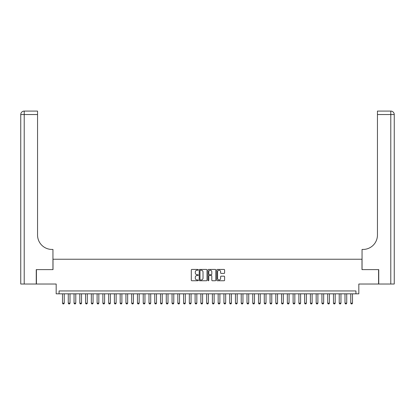 <?xml version="1.0" encoding="UTF-8"?>
<svg xmlns="http://www.w3.org/2000/svg" width="415" height="415" viewBox="0 0 415 415"><rect width="100%" height="100%" fill="white"/><g stroke="black" fill="none" stroke-linecap="round" stroke-linejoin="round"><path stroke-width="0.62" d="M198.277 269.828A0.394 0.394 0 0 0 197.882 269.434L191.87 269.434A0.565 0.565 0 0 0 191.305 269.999L191.305 280.187A0.565 0.565 0 0 0 191.87 280.753L197.882 280.753A0.394 0.394 0 0 0 198.277 280.353A0.394 0.394 0 0 0 197.882 279.959L197.104 279.959A1.81 1.81 0 0 1 195.294 278.149L195.294 277.298A1.81 1.81 0 0 1 197.104 275.487L197.882 275.487A0.394 0.394 0 0 0 198.277 275.093A0.394 0.394 0 0 0 197.882 274.694L197.104 274.694A1.81 1.81 0 0 1 195.294 272.883L195.294 272.038A1.81 1.81 0 0 1 197.104 270.227L197.882 270.227A0.394 0.394 0 0 0 198.277 269.828M224.038 273.423A0.565 0.565 0 0 0 224.603 272.857L224.603 269.999A0.565 0.565 0 0 0 224.038 269.434L217.361 269.434A0.565 0.565 0 0 0 216.796 269.999L216.796 280.187A0.565 0.565 0 0 0 217.361 280.753L224.038 280.753A0.565 0.565 0 0 0 224.603 280.187L224.603 276.732A0.565 0.565 0 0 0 224.038 276.167L221.179 276.167A0.565 0.565 0 0 0 220.614 276.732L220.614 278.444A1.515 1.515 0 0 1 219.099 279.959A1.515 1.515 0 0 1 217.585 278.444L217.585 271.737A1.515 1.515 0 0 1 219.099 270.227A1.515 1.515 0 0 1 220.614 271.737L220.614 272.857A0.565 0.565 0 0 0 221.179 273.423L224.038 273.423M355.946 293.825L358.825 293.825L358.825 284.026L378.568 284.026L378.568 269.615L361.994 269.615L361.994 259.24L53.006 259.24L53.006 269.615L36.432 269.615L36.432 284.026L56.175 284.026L56.175 293.825L355.946 293.825L355.946 290.946L59.055 290.946L59.055 293.825M207.007 269.999A0.565 0.565 0 0 0 206.437 269.434L199.76 269.434A0.565 0.565 0 0 0 199.195 269.999L199.195 280.187A0.565 0.565 0 0 0 199.76 280.753L206.437 280.753A0.565 0.565 0 0 0 207.007 280.187L207.007 269.999M208.563 269.434L215.24 269.434A0.565 0.565 0 0 1 215.805 269.999L215.805 280.187A0.565 0.565 0 0 1 215.24 280.753L212.381 280.753A0.565 0.565 0 0 1 211.816 280.187L211.816 276.053A0.565 0.565 0 0 0 211.251 275.487L209.352 275.487A0.565 0.565 0 0 0 208.787 276.053L208.787 280.353A0.394 0.394 0 0 1 208.392 280.753A0.394 0.394 0 0 1 207.993 280.353L207.993 269.999A0.565 0.565 0 0 1 208.563 269.434M200.383 270.227A0.394 0.394 0 0 0 199.989 270.621L199.989 279.565A0.394 0.394 0 0 0 200.383 279.959L201.202 279.959A1.81 1.81 0 0 0 203.018 278.149L203.018 272.038A1.81 1.81 0 0 0 201.202 270.227L200.383 270.227M211.816 271.768A1.515 1.515 0 0 0 210.301 270.253A1.515 1.515 0 0 0 208.787 271.768L208.787 274.128A0.565 0.565 0 0 0 209.352 274.694L211.251 274.694A0.565 0.565 0 0 0 211.816 274.128L211.816 271.768M62.515 293.825L62.515 303.168L64.247 303.168L64.247 293.825M64.247 303.168L63.811 303.915L62.95 303.915L62.515 303.168M36.255 269.615L52.949 269.615L52.949 249.441L51.968 249.441A14.411 14.411 0 0 1 37.552 235.025L37.552 114.545L24.21 114.545L24.21 284.026L36.255 284.026L36.255 269.615M24.21 284.026L20.75 284.026L20.75 114.545A3.46 3.46 0 0 1 24.21 111.085L37.552 111.085L37.552 114.545M20.75 249.441L20.75 114.545L24.21 114.545L24.21 111.085M51.968 249.441A14.411 14.411 0 0 1 37.552 235.025M378.745 269.615L362.051 269.615L362.051 249.441L363.032 249.441A14.411 14.411 0 0 0 377.448 235.025L377.448 111.085L390.79 111.085A3.46 3.46 0 0 1 394.25 114.545L394.25 284.026L378.745 284.026L378.745 269.615M363.032 249.441A14.411 14.411 0 0 0 377.448 235.025M394.25 114.545A3.46 3.46 0 0 0 390.79 111.085A3.46 3.46 0 0 1 394.25 114.545L377.448 114.545M68.283 293.825L68.283 303.168L70.011 303.168L70.011 293.825M70.011 303.168L69.58 303.915L68.714 303.915L68.283 303.168M74.046 293.825L74.046 303.168L75.774 303.168L75.774 293.825M75.774 303.168L75.343 303.915L74.477 303.915L74.046 303.168M79.81 293.825L79.81 303.168L81.537 303.168L81.537 293.825M81.537 303.168L81.107 303.915L80.24 303.915L79.81 303.168M85.573 293.825L85.573 303.168L87.306 303.168L87.306 293.825M87.306 303.168L86.87 303.915L86.009 303.915L85.573 303.168M91.342 293.825L91.342 303.168L93.069 303.168L93.069 293.825M93.069 303.168L92.638 303.915L91.772 303.915L91.342 303.168M97.105 293.825L97.105 303.168L98.832 303.168L98.832 293.825M98.832 303.168L98.402 303.915L97.535 303.915L97.105 303.168M102.868 293.825L102.868 303.168L104.601 303.168L104.601 293.825M104.601 303.168L104.165 303.915L103.304 303.915L102.868 303.168M108.637 293.825L108.637 303.168L110.364 303.168L110.364 293.825M110.364 303.168L109.934 303.915L109.067 303.915L108.637 303.168M114.4 293.825L114.4 303.168L116.127 303.168L116.127 293.825M116.127 303.168L115.697 303.915L114.831 303.915L114.4 303.168M120.163 293.825L120.163 303.168L121.891 303.168L121.891 293.825M121.891 303.168L121.46 303.915L120.594 303.915L120.163 303.168M125.927 293.825L125.927 303.168L127.659 303.168L127.659 293.825M127.659 303.168L127.223 303.915L126.362 303.915L125.927 303.168M131.695 293.825L131.695 303.168L133.423 303.168L133.423 293.825M133.423 303.168L132.992 303.915L132.126 303.915L131.695 303.168M137.458 293.825L137.458 303.168L139.186 303.168L139.186 293.825M139.186 303.168L138.755 303.915L137.889 303.915L137.458 303.168M143.222 293.825L143.222 303.168L144.954 303.168L144.954 293.825M144.954 303.168L144.519 303.915L143.657 303.915L143.222 303.168M148.985 293.825L148.985 303.168L150.718 303.168L150.718 293.825M150.718 303.168L150.287 303.915L149.421 303.915L148.985 303.168M154.754 293.825L154.754 303.168L156.481 303.168L156.481 293.825M156.481 303.168L156.05 303.915L155.184 303.915L154.754 303.168M160.517 293.825L160.517 303.168L162.244 303.168L162.244 293.825M162.244 303.168L161.814 303.915L160.947 303.915L160.517 303.168M166.28 293.825L166.28 303.168L168.013 303.168L168.013 293.825M168.013 303.168L167.577 303.915L166.716 303.915L166.28 303.168M172.049 293.825L172.049 303.168L173.776 303.168L173.776 293.825M173.776 303.168L173.346 303.915L172.479 303.915L172.049 303.168M177.812 293.825L177.812 303.168L179.539 303.168L179.539 293.825M179.539 303.168L179.109 303.915L178.243 303.915L177.812 303.168M183.575 293.825L183.575 303.168L185.308 303.168L185.308 293.825M185.308 303.168L184.872 303.915L184.011 303.915L183.575 303.168M189.339 293.825L189.339 303.168L191.071 303.168L191.071 293.825M191.071 303.168L190.635 303.915L189.774 303.915L189.339 303.168M195.107 293.825L195.107 303.168L196.835 303.168L196.835 293.825M196.835 303.168L196.404 303.915L195.538 303.915L195.107 303.168M200.87 293.825L200.87 303.168L202.598 303.168L202.598 293.825M202.598 303.168L202.167 303.915L201.301 303.915L200.87 303.168M206.634 293.825L206.634 303.168L208.366 303.168L208.366 293.825M208.366 303.168L207.931 303.915L207.069 303.915L206.634 303.168M212.402 293.825L212.402 303.168L214.13 303.168L214.13 293.825M214.13 303.168L213.699 303.915L212.833 303.915L212.402 303.168M218.166 293.825L218.166 303.168L219.893 303.168L219.893 293.825M219.893 303.168L219.462 303.915L218.596 303.915L218.166 303.168M223.929 293.825L223.929 303.168L225.661 303.168L225.661 293.825M225.661 303.168L225.226 303.915L224.365 303.915L223.929 303.168M229.692 293.825L229.692 303.168L231.425 303.168L231.425 293.825M231.425 303.168L230.989 303.915L230.128 303.915L229.692 303.168M235.461 293.825L235.461 303.168L237.188 303.168L237.188 293.825M237.188 303.168L236.758 303.915L235.891 303.915L235.461 303.168M241.224 293.825L241.224 303.168L242.951 303.168L242.951 293.825M242.951 303.168L242.521 303.915L241.655 303.915L241.224 303.168M246.987 293.825L246.987 303.168L248.72 303.168L248.72 293.825M248.72 303.168L248.284 303.915L247.423 303.915L246.987 303.168M252.756 293.825L252.756 303.168L254.483 303.168L254.483 293.825M254.483 303.168L254.053 303.915L253.186 303.915L252.756 303.168M258.519 293.825L258.519 303.168L260.247 303.168L260.247 293.825M260.247 303.168L259.816 303.915L258.95 303.915L258.519 303.168M264.282 293.825L264.282 303.168L266.015 303.168L266.015 293.825M266.015 303.168L265.579 303.915L264.713 303.915L264.282 303.168M270.046 293.825L270.046 303.168L271.778 303.168L271.778 293.825M271.778 303.168L271.343 303.915L270.481 303.915L270.046 303.168M275.814 293.825L275.814 303.168L277.542 303.168L277.542 293.825M277.542 303.168L277.111 303.915L276.245 303.915L275.814 303.168M281.577 293.825L281.577 303.168L283.305 303.168L283.305 293.825M283.305 303.168L282.874 303.915L282.008 303.915L281.577 303.168M287.341 293.825L287.341 303.168L289.073 303.168L289.073 293.825M289.073 303.168L288.638 303.915L287.777 303.915L287.341 303.168M293.109 293.825L293.109 303.168L294.837 303.168L294.837 293.825M294.837 303.168L294.406 303.915L293.54 303.915L293.109 303.168M298.873 293.825L298.873 303.168L300.6 303.168L300.6 293.825M300.6 303.168L300.17 303.915L299.303 303.915L298.873 303.168M304.636 293.825L304.636 303.168L306.363 303.168L306.363 293.825M306.363 303.168L305.933 303.915L305.067 303.915L304.636 303.168M310.399 293.825L310.399 303.168L312.132 303.168L312.132 293.825M312.132 303.168L311.696 303.915L310.835 303.915L310.399 303.168M316.168 293.825L316.168 303.168L317.895 303.168L317.895 293.825M317.895 303.168L317.465 303.915L316.598 303.915L316.168 303.168M321.931 293.825L321.931 303.168L323.659 303.168L323.659 293.825M323.659 303.168L323.228 303.915L322.362 303.915L321.931 303.168M327.694 293.825L327.694 303.168L329.427 303.168L329.427 293.825M329.427 303.168L328.991 303.915L328.13 303.915L327.694 303.168M333.463 293.825L333.463 303.168L335.19 303.168L335.19 293.825M335.19 303.168L334.76 303.915L333.893 303.915L333.463 303.168M339.226 293.825L339.226 303.168L340.954 303.168L340.954 293.825M340.954 303.168L340.523 303.915L339.657 303.915L339.226 303.168M344.99 293.825L344.99 303.168L346.717 303.168L346.717 293.825M346.717 303.168L346.286 303.915L345.42 303.915L344.99 303.168M350.753 293.825L350.753 303.168L352.485 303.168L352.485 293.825M352.485 303.168L352.05 303.915L351.189 303.915L350.753 303.168M390.79 284.026L390.79 111.085"/></g></svg>
